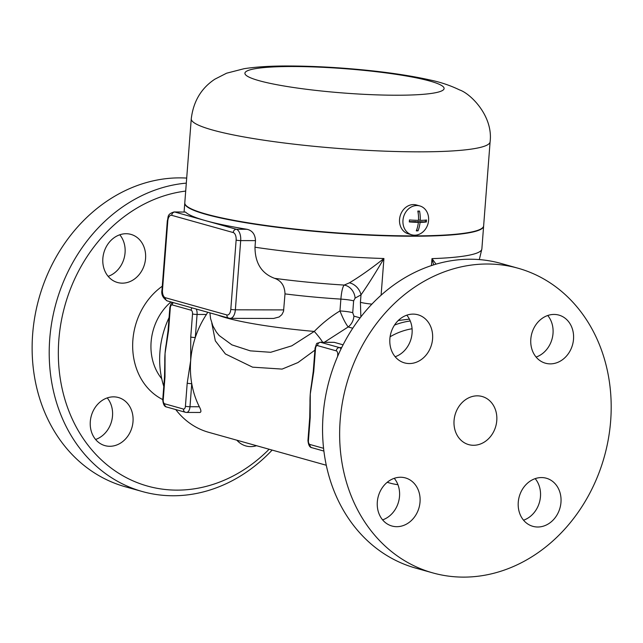 <?xml version="1.0" encoding="UTF-8"?>
<svg xmlns="http://www.w3.org/2000/svg" width="643" height="643" viewBox="0 0 643 643"><rect width="100%" height="100%" fill="white"/><g stroke="black" fill="none" stroke-linecap="round" stroke-linejoin="round"><path stroke-width="0.96" d="M415.587 568.074A158.194 133.873 -74.4 0 1 325.374 397.398A158.194 133.873 -74.4 0 1 470.379 259.225A158.194 133.873 -74.4 0 1 501.01 263.445L518.089 268.235A158.194 133.873 105.6 0 0 487.466 264.008A158.194 133.873 105.6 0 0 342.462 402.18A158.194 133.873 105.6 0 0 432.667 572.865A158.194 133.873 105.6 0 0 604.316 456.723A158.194 133.873 105.6 0 0 518.089 268.235M536.093 357.058A24.981 21.139 105.6 0 0 553.02 333.46A24.981 21.139 105.6 0 0 547.74 315.504M523.547 520.195A24.981 21.139 105.6 0 0 535.185 478.633M382.601 519.874A24.981 21.139 105.6 0 0 399.528 496.275A24.981 21.139 105.6 0 0 394.239 478.32M395.156 356.744A24.981 21.139 105.6 0 0 406.794 315.183M530.813 339.102A24.981 21.139 -74.4 0 1 558.904 315.102A24.981 21.139 -74.4 0 1 572.519 344.857A24.981 21.139 -74.4 0 1 545.433 363.207A24.981 21.139 -74.4 0 1 530.813 339.102M541.519 477.564A24.981 21.139 -74.4 0 1 546.349 478.231A24.981 21.139 -74.4 0 1 559.973 507.986A24.981 21.139 -74.4 0 1 532.878 526.336A24.981 21.139 -74.4 0 1 518.62 499.386A24.981 21.139 -74.4 0 1 541.519 477.564M420.032 502.014A24.981 21.139 -74.4 0 1 391.933 526.014A24.981 21.139 -74.4 0 1 378.317 496.267A24.981 21.139 -74.4 0 1 405.411 477.918A24.981 21.139 -74.4 0 1 420.032 502.014M409.326 363.552A24.981 21.139 -74.4 0 1 404.487 362.885A24.981 21.139 -74.4 0 1 390.872 333.13A24.981 21.139 -74.4 0 1 417.958 314.781A24.981 21.139 -74.4 0 1 432.217 341.73A24.981 21.139 -74.4 0 1 409.326 363.552M477.323 395.839A24.981 21.139 105.6 0 0 454.424 417.661A24.981 21.139 105.6 0 0 468.667 444.61A24.981 21.139 105.6 0 0 495.769 426.269A24.981 21.139 105.6 0 0 482.162 396.506A24.981 21.139 105.6 0 0 477.323 395.839M390.092 336.771A76.597 64.822 -74.4 0 1 412.083 328.758M387.255 482.266A83.26 70.457 105.6 0 0 389.754 483.03A83.26 70.457 105.6 0 0 397.937 484.709M410.258 320.994A83.26 70.457 105.6 0 0 394.497 325.101M163.772 386.347A83.26 70.457 -74.4 0 1 159.93 351.97A83.26 70.457 -74.4 0 1 169.061 317.618M326.266 465.243L208.662 432.305A83.26 70.457 -74.4 0 1 175.748 409.567M164.793 362.491A83.26 70.457 -74.4 0 1 164.785 362.258A83.26 70.457 -74.4 0 1 165.058 353.401A83.26 70.457 -74.4 0 1 166.207 344.23A83.26 70.457 -74.4 0 1 166.28 343.788M207.729 312.257L206.443 314.467A83.26 70.457 105.6 0 0 195.303 337.519A83.26 70.457 105.6 0 0 190.682 360.586A83.26 70.457 105.6 0 0 191.751 383.662A83.26 70.457 105.6 0 0 199.338 406.754C201.291 410.491 201.412 412.372 199.7 412.396M310.006 403.322A83.26 70.457 -74.4 0 1 309.998 402.848A83.26 70.457 -74.4 0 1 310.272 394.079A83.26 70.457 -74.4 0 1 311.429 384.86A83.26 70.457 -74.4 0 1 311.461 384.651M341.031 348.948A6.663 3.456 -89.9 0 0 339.383 347.574L320.592 342.309A6.663 3.456 -89.9 0 0 320.101 342.245L334.151 342.317L343.089 344.825M398.258 320.519L409.398 319.129M324.385 342.253L348.176 326.957L352.766 328.243M211.812 323.204L215.317 340.83L225.412 353.963L252.562 367.161L282.116 369.09L297.958 362.564L314.901 350.154M315.528 348.418A3.328 0.402 4.4 0 1 315.054 348.168L313.278 371.236A3.328 0.402 4.4 0 0 313.752 371.485L315.528 348.418A3.328 1.728 90.1 0 1 317.489 345.604L336.281 350.861A3.328 2.821 -74.4 0 1 339.383 347.574L341.698 347.582M310.207 417.628A3.328 0.402 -175.6 0 1 309.733 417.379L307.957 440.447A3.328 0.402 4.4 0 0 308.431 440.696L310.207 417.628L310.272 394.079L313.752 371.485M170.315 307.74A3.328 0.402 4.4 0 1 169.84 307.491L168.064 330.566A3.328 0.402 4.4 0 0 168.538 330.815L170.315 307.74A3.328 1.728 90.1 0 1 172.276 304.927L191.067 310.191A3.328 2.821 -74.4 0 1 192.072 307.868M164.986 376.951A3.328 0.402 -175.6 0 1 164.52 376.702L162.743 399.777A3.328 0.402 4.4 0 0 163.218 400.026L164.986 376.951L165.058 353.401L168.538 330.815M191.067 310.191A3.328 1.728 90.1 0 1 192.522 313.961L190.746 337.036A3.328 0.402 4.4 0 0 195.303 337.519L197.079 314.451A6.663 3.456 -89.9 0 0 196.236 309.034M191.751 383.662A3.328 0.402 -175.6 0 1 187.201 383.172L185.425 406.247A3.328 0.402 4.4 0 0 189.982 406.73L191.751 383.662M360.144 317.867L353.923 316.123L352.726 312.683A13.318 1.624 4.4 0 0 339.962 310.931C330.623 316.621 322.055 323.453 314.266 331.434L291.818 345.821L270.687 352.292L250.28 350.853L231.753 344.817M247.025 229.294L236.327 229.27L174.824 212.037A9.991 5.184 -89.9 0 0 174.084 211.941L185.522 212.061A149.867 18.261 4.4 0 0 205.575 220.653A149.867 18.261 4.4 0 0 247.025 229.294C252.321 230.54 255.15 234.317 255.496 240.627L254.99 247.217C255.086 263.148 261.629 273.524 274.609 278.339C281.272 280.694 284.736 285.878 285.002 293.899L283.539 311.333L281.867 314.644L279.15 316.975L273.621 318.454L230.218 318.357A9.991 5.184 -89.9 0 0 235.362 309.805A3.328 0.402 -175.6 0 1 230.805 309.315A6.663 3.456 90.1 0 1 226.883 314.949A3.328 2.821 105.6 0 0 228.836 318.164L230.218 318.357A9.991 5.184 -89.9 0 1 229.479 318.253M483.616 226.014A149.867 18.261 -175.6 0 1 483.616 226.175A149.867 18.261 -175.6 0 1 332.793 232.895A149.867 18.261 -175.6 0 1 184.766 203.18A149.867 18.261 -175.6 0 1 184.79 203.019M322.641 342.245A16.654 2.54 48 0 0 314.266 331.434A116.56 14.202 -175.6 0 1 217.76 315.062M352.726 312.683L353.634 300.86L355.129 298.103L360.996 294.864C367.7 285.299 375.351 273.187 383.927 258.518C370.931 268.774 359.429 276.876 349.422 282.824L344.198 285.074C342.671 286.738 341.562 291.416 340.87 299.116L339.962 310.931C342.856 318.253 345.596 323.59 348.176 326.957A13.318 11.277 -74.4 0 0 353.923 316.123M436.042 264.16L431.983 258.631L433.647 264.884M349.422 282.824A13.318 10.513 51.3 0 1 360.996 294.864L360.418 302.29A16.654 2.025 4.4 0 0 371.911 304.123M355.129 298.103A13.318 11.228 72 0 0 344.198 285.074A127.66 15.561 -175.6 0 1 274.609 278.339M269.128 449.24A151.531 128.238 -74.4 0 1 66.004 402.952A151.531 128.238 -74.4 0 1 185.698 191.075M256.525 445.712A24.981 21.139 -74.4 0 1 250.698 446.612A24.981 21.139 -74.4 0 1 245.867 445.945A24.981 21.139 -74.4 0 1 236.881 440.206M90.301 421.527A24.981 21.139 -74.4 0 1 118.392 397.519A24.981 21.139 -74.4 0 1 132.016 427.265A24.981 21.139 -74.4 0 1 104.93 445.623A24.981 21.139 -74.4 0 1 90.301 421.527M126.116 233.722A24.981 21.139 -74.4 0 1 130.947 234.39A24.981 21.139 -74.4 0 1 144.562 264.152A24.981 21.139 -74.4 0 1 117.46 282.486A24.981 21.139 -74.4 0 1 103.218 255.536A24.981 21.139 -74.4 0 1 126.116 233.722M186.309 183.126A158.194 133.873 105.6 0 0 51.038 327.038A158.194 133.873 105.6 0 0 142.32 491.533A158.194 133.873 105.6 0 0 272.15 450.084M186.695 178.087A158.194 133.873 105.6 0 0 179.952 177.878A158.194 133.873 105.6 0 0 34.939 316.091A158.194 133.873 105.6 0 0 125.24 486.751L142.32 491.533M95.59 439.482A24.981 21.139 105.6 0 0 112.517 415.876A24.981 21.139 105.6 0 0 107.228 397.921M108.145 276.353A24.981 21.139 105.6 0 0 119.783 234.791M408.787 235.877A147.536 17.98 -175.6 0 1 257.232 224.214M191.26 118.81L184.79 202.85A149.867 18.261 4.4 0 0 332.817 232.565A149.867 18.261 4.4 0 0 483.64 225.846L490.103 141.806C493.31 116.19 470.708 93.621 459.576 89.924C450.357 85.479 440.624 82.191 430.376 80.053C407.678 74.966 379.949 71.108 347.18 68.496C326.732 66.888 307.515 66.06 289.543 65.996C271.796 65.883 256.653 66.784 244.107 68.697L226.593 73.206L214.875 79.177C201.243 88.171 193.374 101.385 191.26 118.81A149.867 18.261 4.4 0 0 339.279 148.517A149.867 18.261 4.4 0 0 490.103 141.806M418.537 219.89L420.225 220.364A19.7 2.403 4.4 0 0 426.526 219.994A17.007 8.817 90.1 0 1 426.373 221.972A19.7 2.403 -175.6 0 1 420.072 222.341A19.7 10.216 90.1 0 1 418.006 230.853L416.423 230.524M420.072 222.341L417.532 221.626L417.5 222.092M416.961 229.045L416.849 230.524M418.006 230.853A17.007 2.074 -175.6 0 1 416.294 230.845A19.7 10.216 -89.9 0 0 418.36 222.333L415.828 221.626L409.326 221.61M418.36 222.333A19.7 2.403 -175.6 0 1 409.294 221.931A17.007 8.817 -89.9 0 0 409.446 219.954A19.7 2.403 4.4 0 0 418.513 220.356A19.7 10.216 -89.9 0 0 417.813 211.073A17.007 2.074 4.4 0 0 419.525 211.073A19.7 10.216 90.1 0 1 420.225 220.364M426.373 221.972L417.532 221.626M425.336 220.139L425.224 221.642M416.921 205.535A14.99 12.683 105.6 0 0 403.185 218.62A14.99 12.683 105.6 0 0 411.729 234.791A14.99 12.683 105.6 0 0 427.989 223.788A14.99 12.683 105.6 0 0 419.823 205.937A14.99 12.683 105.6 0 0 416.921 205.535M418.344 211.073L418.183 213.163M419.823 205.937L416.407 204.972A14.99 12.683 105.6 0 0 413.505 204.578A14.99 12.683 105.6 0 0 399.769 217.672A14.99 12.683 105.6 0 0 408.321 233.835L411.737 234.791M336.281 350.861A3.328 1.728 90.1 0 1 337.736 354.639A3.328 0.402 4.4 0 0 338.339 354.775M337.736 354.639L337.599 356.487M334.231 342.341L320.592 342.309A3.328 2.821 105.6 0 0 317.489 345.604M323.887 451.065L311.831 447.689A3.328 2.821 -74.4 0 1 309.886 444.474A3.328 1.728 90.1 0 1 308.431 440.696M323.566 448.308L309.886 444.474M173.28 302.604A3.328 2.821 105.6 0 0 172.276 304.927M192.522 313.961A3.328 0.402 4.4 0 0 197.079 314.451L206.443 314.467M190.746 337.036L190.682 360.586L187.201 383.172M162.743 399.777C163.169 404.351 164.463 406.762 166.617 407.011A3.328 2.821 -74.4 0 1 164.672 403.796A3.328 1.728 90.1 0 1 163.218 400.026M185.425 406.247A3.328 1.728 90.1 0 1 183.464 409.061A3.328 2.821 105.6 0 0 185.409 412.276L186.55 412.436A6.663 3.456 -89.9 0 0 189.982 406.73L199.338 406.754M183.464 409.061L164.672 403.796M186.052 412.364A6.663 3.456 -89.9 0 0 186.55 412.436L200.142 412.46M285.002 293.899A116.56 14.202 4.4 0 0 340.87 299.116A13.318 1.624 4.4 0 1 353.634 300.86M283.772 309.91L235.362 309.805L240.691 240.595A9.991 5.184 -89.9 0 0 236.327 229.27A3.328 2.821 105.6 0 0 233.224 232.557A6.663 3.456 90.1 0 1 236.134 240.104A3.328 0.402 4.4 0 0 240.691 240.595L255.496 240.627M381.106 295.225L383.927 258.518A149.867 18.261 -175.6 0 1 254.99 247.217M431.445 265.591L431.983 258.631A149.867 18.261 -175.6 0 0 481.864 248.921L483.616 226.175M174.084 211.941C166.529 214.328 168.667 217.085 167.325 220.718A3.328 0.402 4.4 0 0 167.799 220.967A6.663 3.456 90.1 0 1 171.721 215.333A3.328 2.821 -74.4 0 1 174.824 212.037L185.522 212.061M171.721 215.333L233.224 232.557M236.134 240.104L230.805 309.315M228.836 318.164L167.333 300.94A3.328 2.821 -74.4 0 1 165.38 297.725A6.663 3.456 90.1 0 1 162.47 290.178A3.328 0.402 -175.6 0 1 161.996 289.929L167.325 220.718M226.883 314.949L165.38 297.725M162.47 290.178L167.799 220.967M360.418 302.29L360.852 316.959M161.731 378.727A51.617 43.684 -74.4 0 1 170.95 301.953M162.285 286.223A64.943 54.96 105.6 0 0 132.659 346.047A64.943 54.96 105.6 0 0 162.759 399.576M293.232 66.518A99.906 12.177 4.4 0 0 296.134 87.882A99.906 12.177 4.4 0 0 444.088 88.22A99.906 12.177 4.4 0 0 293.232 66.518M432.755 572.889L415.667 568.099M389.754 483.03L387.199 482.314M315.054 348.168C317.481 341.24 315.673 344.335 320.101 342.245M313.278 371.236L311.429 384.86M311.831 447.689C309.677 447.44 308.383 445.02 307.957 440.447M309.733 417.379L309.998 402.848M168.064 330.566L166.207 344.23M169.84 307.491L170.982 303.842L172.396 302.355M164.52 376.702L164.785 362.258M166.617 407.011L185.409 412.276M184.091 211.957L184.766 203.18M167.333 300.94C162.872 298.119 161.088 294.454 161.996 289.929M209.923 312.868L210.558 318.534L212.849 325.848L216.241 331.876L219.11 335.477L232.01 344.945M479.324 259.587L481.864 248.921"/></g></svg>
